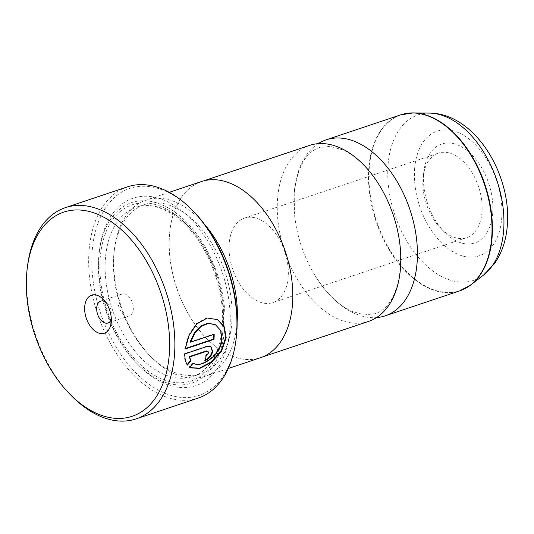<?xml version="1.0" encoding="UTF-8"?>
<svg xmlns="http://www.w3.org/2000/svg" width="534" height="534" viewBox="0 0 534 534"><rect width="100%" height="100%" fill="white"/><g stroke="black" fill="none" stroke-linecap="round" stroke-linejoin="round"><path stroke-width="0.4" stroke-dasharray="2.67 2" d="M309.54 145.408A92.823 57.258 -108.5 0 0 277.587 198.468A92.823 57.258 -108.5 0 0 304.687 290.456A92.823 57.258 -108.5 0 0 368.527 321.428M190.418 367.806L189.163 367.038L192.834 362.8L193.321 363.087M193.328 363.08L192.834 362.8C200.41 368.787 220.702 354.396 221.583 338.977L220.182 330.206L215.042 324.512M185.265 348.528L184.704 348.715L185.198 348.996M184.704 348.715L188.662 335.038L196.419 323.551L206.785 317.737L217.718 319.666M205.296 360.043L204.689 360.276A111.386 68.712 -108.5 0 0 205.623 355.651L208.086 352.607L207.519 350.965M205.623 355.651L206.117 355.931M187.147 364.582L186.973 364.782C185.158 362.105 184.27 358.394 184.323 353.655L206.932 346.079L210.917 346.533M71.656 395.974A111.386 68.712 71.5 0 1 27.014 271.325A111.386 68.712 71.5 0 1 27.701 264.791M492.708 213.133A52.165 32.18 71.5 0 1 444.555 232.223A52.165 32.18 71.5 0 1 423.642 173.85A52.165 32.18 71.5 0 1 423.969 170.787A52.165 32.18 71.5 0 1 462.991 147.638A52.165 32.18 71.5 0 1 492.708 213.133M481.988 212.172A44.556 27.488 71.5 0 1 466.649 237.637A44.556 27.488 71.5 0 1 440.864 228.472A44.556 27.488 71.5 0 1 423.001 178.616A44.556 27.488 71.5 0 1 423.275 176A44.556 27.488 71.5 0 1 438.341 153.151A44.556 27.488 71.5 0 1 468.979 168.016A44.556 27.488 71.5 0 1 481.988 212.172M288.166 277.119A44.556 27.488 71.5 0 1 272.834 302.591A44.556 27.488 71.5 0 1 242.189 287.726A44.556 27.488 71.5 0 1 229.186 243.564A44.556 27.488 71.5 0 1 244.519 218.099A44.556 27.488 71.5 0 1 275.164 232.964A44.556 27.488 71.5 0 1 288.166 277.119M111.312 319.425A11.508 7.102 -108.5 0 0 111.893 317.069A11.508 7.102 -108.5 0 0 111.966 316.395A11.508 7.102 -108.5 0 0 107.347 303.519A11.508 7.102 -108.5 0 0 105.472 301.984M118.061 300.575A11.508 7.102 -108.5 0 0 121.418 311.983A11.508 7.102 -108.5 0 0 129.335 315.828A11.508 7.102 -108.5 0 0 133.3 309.246A11.508 7.102 -108.5 0 0 129.936 297.839A11.508 7.102 -108.5 0 0 122.026 294A11.508 7.102 -108.5 0 0 118.061 300.575M236.055 339.424A109.156 67.337 71.5 0 1 154.399 387.858A109.156 67.337 71.5 0 1 92.215 250.813A109.156 67.337 71.5 0 1 192.974 210.863M127.419 186.86A111.386 68.712 -108.5 0 0 89.078 250.526A111.386 68.712 -108.5 0 0 121.592 360.917A111.386 68.712 -108.5 0 0 198.201 398.084M231.816 322.71A89.185 55.015 -108.5 0 0 205.784 234.326A89.185 55.015 -108.5 0 0 144.447 204.569A89.185 55.015 -108.5 0 0 114.303 250.312A89.185 55.015 -108.5 0 0 113.749 255.546A89.185 55.015 -108.5 0 0 149.5 355.344A89.185 55.015 -108.5 0 0 201.118 373.687A89.185 55.015 -108.5 0 0 231.816 322.71M204.322 224.113A92.896 57.305 -108.5 0 0 146.036 200.117A92.896 57.305 -108.5 0 0 114.636 247.769A92.896 57.305 -108.5 0 0 114.062 253.216A92.896 57.305 -108.5 0 0 151.296 357.173A92.896 57.305 -108.5 0 0 205.069 376.283A92.896 57.305 -108.5 0 0 237.043 323.177A92.896 57.305 -108.5 0 0 237.129 322.009M99.05 254.698A98.837 60.969 -108.5 0 0 138.666 365.296A98.837 60.969 -108.5 0 0 229.894 329.131A98.837 60.969 -108.5 0 0 173.59 205.043A98.837 60.969 -108.5 0 0 99.658 248.897A98.837 60.969 -108.5 0 0 99.05 254.698M98.737 257.021A95.125 58.68 -108.5 0 0 136.864 363.467A95.125 58.68 -108.5 0 0 224.667 328.664A95.125 58.68 -108.5 0 0 170.48 209.235A95.125 58.68 -108.5 0 0 99.324 251.441A95.125 58.68 -108.5 0 0 98.737 257.021M318.197 143.659A92.823 57.258 -108.5 0 0 294.214 192.894A92.823 57.258 -108.5 0 0 294.434 213.693A92.823 57.258 -108.5 0 0 315.327 276.031A92.823 57.258 -108.5 0 0 376.49 317.603M292.412 304.58A92.823 57.258 -108.5 0 0 265.318 212.585A92.823 57.258 -108.5 0 0 201.478 181.62A92.823 57.258 -108.5 0 0 169.532 234.68A92.823 57.258 -108.5 0 0 196.625 326.668A92.823 57.258 -108.5 0 0 260.465 357.64A92.823 57.258 -108.5 0 0 292.412 304.58M201.452 181.547A92.896 57.305 -108.5 0 0 169.478 234.646A92.896 57.305 -108.5 0 0 196.599 326.715A92.896 57.305 -108.5 0 0 260.485 357.713M184.323 353.655L184.817 353.935M186.973 364.782L187.461 365.062M204.689 360.276L205.183 360.557M189.163 367.038L189.657 367.319M190.137 341.92L213.707 334.017L214.201 334.297M213.707 334.017A111.386 68.712 71.5 0 1 213.7 334.464M400.754 114.837A92.823 57.258 -108.5 0 0 368.807 167.896A92.823 57.258 -108.5 0 0 395.901 259.891A92.823 57.258 -108.5 0 0 459.741 290.863M465.388 288.407A92.742 57.211 71.5 0 1 398.951 263.075A92.742 57.211 71.5 0 1 369.288 167.783A92.742 57.211 71.5 0 1 406.741 113.395M206.932 346.079L207.426 346.359M223.506 325.493A89.185 55.015 -108.5 0 0 197.467 237.109A89.185 55.015 -108.5 0 0 136.137 207.352A89.185 55.015 -108.5 0 0 105.438 258.329A89.185 55.015 -108.5 0 0 131.471 346.72A89.185 55.015 -108.5 0 0 192.807 376.477A89.185 55.015 -108.5 0 0 223.506 325.493M100.212 257.862A92.896 57.305 -108.5 0 0 155.18 375.702A92.896 57.305 -108.5 0 0 223.192 327.823A92.896 57.305 -108.5 0 0 168.223 209.975A92.896 57.305 -108.5 0 0 100.212 257.862M429.456 113.101A87.296 53.854 -108.5 0 0 388.071 164.746A87.296 53.854 -108.5 0 0 418.836 257.862A87.296 53.854 -108.5 0 0 483.697 274.95M414.631 168.724A65.782 40.577 71.5 0 1 462.791 134.815A65.782 40.577 71.5 0 1 501.713 218.259A65.782 40.577 71.5 0 1 453.56 252.168A65.782 40.577 71.5 0 1 414.631 168.724M400.246 247.569L400.473 267.961C397.376 293.92 388.946 309.173 375.188 313.712L364.482 314.893L351.586 311.295C338.603 305.328 326.514 293.573 315.327 276.031M379.36 185.231C368.173 167.689 356.085 155.935 343.102 149.967L330.206 146.369L319.499 147.551C305.742 152.09 297.311 167.342 294.214 193.301L294.434 213.693M440.864 228.472L444.555 232.223M272.834 302.591L466.649 237.637M111.893 317.069L111.119 322.923M129.335 315.828L108.002 322.977M114.303 250.312L114.636 247.769M144.447 204.569L136.137 207.352C153.585 201.018 177.895 212.318 195.931 237.129C214.194 261.48 224.794 297.565 222.257 326.601C220.909 342.267 216.691 354.75 209.602 364.041L205.203 368.934C201.458 372.445 197.326 374.961 192.807 376.477L201.118 373.687M136.864 363.467L138.666 365.296M203.648 180.892L201.478 181.62M169.238 192.34L146.036 200.117M228.272 368.507L205.069 376.283M262.635 356.912L260.465 357.64M99.324 251.441L99.658 248.897M149.5 355.344L151.296 357.173M122.026 294L100.686 301.149M107.347 303.519L103.209 299.314M244.519 218.099L438.341 153.151M423.275 176L423.969 170.787"/><path stroke-width="0.8" d="M262.635 356.912L368.527 321.428A92.823 57.258 -108.5 0 0 400.473 268.368A92.823 57.258 -108.5 0 0 400.246 247.569A92.823 57.258 -108.5 0 0 379.36 185.231A92.823 57.258 -108.5 0 0 309.54 145.408L203.648 180.892M217.471 319.532L223.92 326.755L225.735 337.395L221.096 350.918L211.224 361.918L199.743 368.053L190.351 367.752M222.091 339.057L222.077 339.257C221.189 354.663 200.924 369.067 193.328 363.08L189.657 367.319L190.418 367.806L199.736 368.46L211.384 362.452L221.477 351.379L226.209 337.875L224.347 326.901L217.718 319.666L207.285 318.017L196.919 323.818L189.156 335.312L185.198 348.996L214.001 339.344A111.386 68.712 -108.5 0 0 214.201 334.297L190.625 342.201L194.837 333.163L201.098 326.374L208.494 323.364L215.536 324.792L220.669 330.486L222.091 339.057M193.321 363.087L193.688 363.3L193.328 363.08M208.58 352.881L206.117 355.931A111.386 68.712 71.5 0 1 205.183 360.557C209.094 358.901 211.604 355.878 212.706 351.499L210.917 346.533L207.426 346.359L184.817 353.935C184.757 358.648 185.638 362.352 187.461 365.062L191.038 360.77L189.483 357.019L206.865 351.198L208.013 351.245L208.58 352.881M210.663 346.399L212.218 351.218C211.11 355.604 208.6 358.621 204.689 360.276M169.245 354.743A107.674 66.423 -108.5 0 0 107.908 219.561A107.674 66.423 -108.5 0 0 27.361 267.334A107.674 66.423 -108.5 0 0 26.7 273.655A107.674 66.423 -108.5 0 0 69.861 394.145A107.674 66.423 -108.5 0 0 169.245 354.743M27.361 267.334L27.701 264.791A111.386 68.712 71.5 0 1 65.348 207.659A111.386 68.712 71.5 0 1 141.957 244.819A111.386 68.712 71.5 0 1 174.471 355.21A111.386 68.712 71.5 0 1 136.137 418.883A111.386 68.712 71.5 0 1 71.656 395.974L69.861 394.145M84.699 306.649A20.052 12.369 -108.5 0 0 96.12 331.821A20.052 12.369 -108.5 0 0 111.119 322.923A20.052 12.369 -108.5 0 0 111.246 321.748A20.052 12.369 -108.5 0 0 103.209 299.314A20.052 12.369 -108.5 0 0 84.699 306.649M105.472 301.984A11.508 7.102 -108.5 0 0 100.686 301.149A11.508 7.102 -108.5 0 0 96.727 307.731A11.508 7.102 -108.5 0 0 100.085 319.138A11.508 7.102 -108.5 0 0 108.002 322.977A11.508 7.102 -108.5 0 0 111.312 319.425M191.893 209.769L192.974 210.863A109.156 67.337 71.5 0 1 236.729 333.016A109.156 67.337 71.5 0 1 236.055 339.424L235.854 340.952A111.386 68.712 -108.5 0 0 236.535 334.411A111.386 68.712 -108.5 0 0 191.893 209.769A111.386 68.712 -108.5 0 0 127.419 186.86L65.348 207.659M237.129 322.009A92.896 57.305 -108.5 0 0 204.322 224.113M376.49 317.603A92.823 57.258 -108.5 0 0 385.147 315.854A92.823 57.258 -108.5 0 0 417.094 262.795A92.823 57.258 -108.5 0 0 390 170.807A92.823 57.258 -108.5 0 0 326.161 139.835A92.823 57.258 -108.5 0 0 318.197 143.659M228.272 368.507L260.485 357.713A92.896 57.305 -108.5 0 0 292.458 304.607A92.896 57.305 -108.5 0 0 265.345 212.545A92.896 57.305 -108.5 0 0 201.452 181.547L169.238 192.34M136.137 418.883L198.201 398.084A111.386 68.712 -108.5 0 0 235.854 340.952M208.013 351.245L206.371 350.918L188.989 356.739L189.483 357.019M188.989 356.739L191.038 360.77M190.551 360.49L186.973 364.782M213.7 334.464A111.386 68.712 71.5 0 1 213.513 339.063L214.001 339.344M213.513 339.063L185.265 348.528M215.536 324.792L208.013 323.083L200.61 326.087L194.349 332.876L190.137 341.92L190.625 342.201M385.147 315.854L459.741 290.863A92.823 57.258 -108.5 0 0 491.687 237.804A92.823 57.258 -108.5 0 0 464.593 145.809A92.823 57.258 -108.5 0 0 400.754 114.837L413.263 112.908A92.742 57.211 71.5 0 1 492.068 237.63A92.742 57.211 71.5 0 1 470.881 284.862A92.742 57.211 71.5 0 1 465.388 288.407M406.741 113.395A92.742 57.211 71.5 0 1 413.263 112.908L429.456 113.101C475.046 113.241 511.826 174.885 507.3 225.582C506.232 240.013 502.02 252.622 494.664 263.396L483.697 274.95A87.296 53.854 -108.5 0 0 503.635 230.494A87.296 53.854 -108.5 0 0 429.456 113.101M206.371 350.918L206.865 351.198M400.754 114.837L326.161 139.835M483.697 274.95L470.881 284.862L459.741 290.863"/></g></svg>
